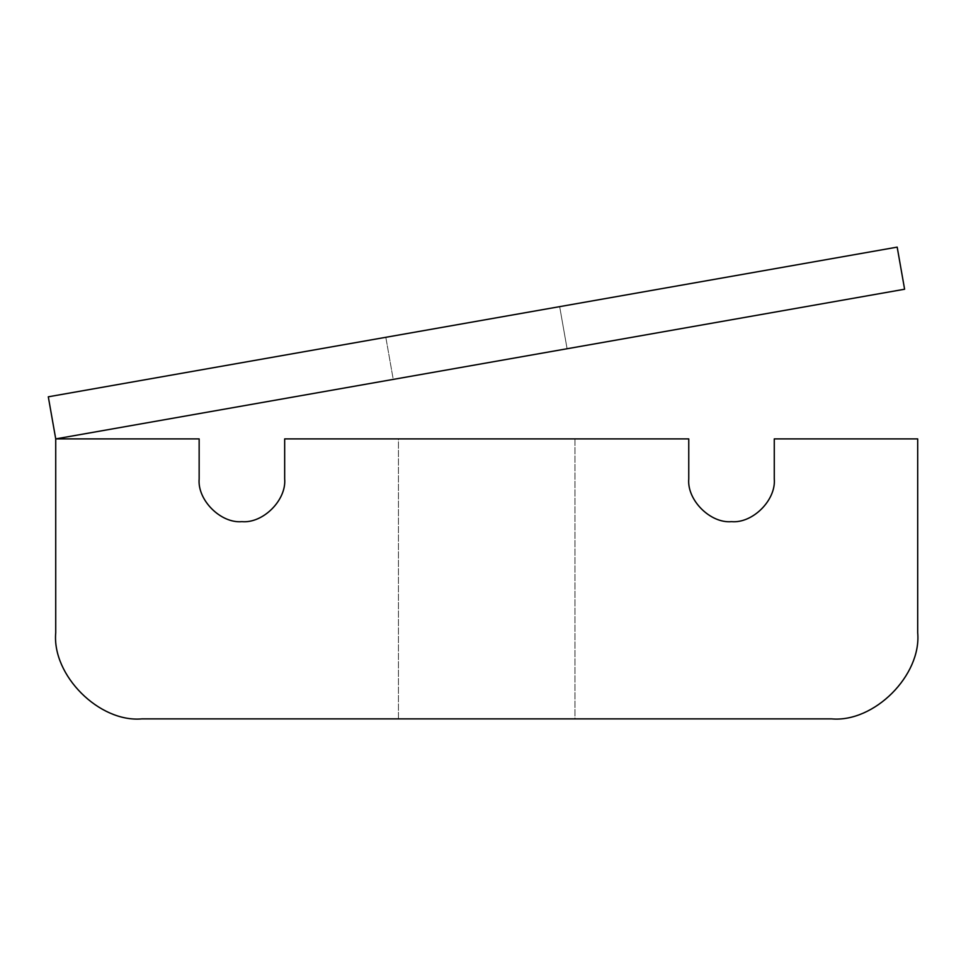 <?xml version="1.0" encoding="UTF-8"?>
<svg xmlns="http://www.w3.org/2000/svg" width="966" height="966" viewBox="0 0 966 966"><rect width="100%" height="100%" fill="white"/><g stroke="black" fill="none" stroke-linecap="round" stroke-linejoin="round"><path stroke-width="0.72" stroke-dasharray="4.83 3.62" d="M385.82 337.291L393.234 379.397L567.09 348.738L559.664 306.633L429.278 329.623L559.664 306.633L385.82 337.291L559.664 306.633L567.09 348.738L393.234 379.397L567.09 348.738L393.234 379.397L385.82 337.291M574.975 438.902L574.975 718.873L398.451 718.873L398.451 438.902L574.975 438.902L398.451 438.902L574.975 438.902L398.451 438.902L398.451 718.873L574.975 718.873L574.975 438.902M284.668 438.902L284.668 478.907C286.576 500.062 263.066 523.572 241.911 521.652C220.755 523.572 197.245 500.062 199.153 478.907L199.153 438.902L55.726 438.902L55.726 632.682C51.874 675.331 99.281 722.737 141.917 718.873C99.281 722.737 51.874 675.331 55.726 632.682L55.726 438.902L199.153 438.902L199.153 478.907C197.245 500.062 220.755 523.572 241.911 521.652C263.066 523.572 286.576 500.062 284.668 478.907L284.668 438.902L688.758 438.902L688.758 478.907C686.85 500.062 710.36 523.572 731.516 521.652C752.671 523.572 776.181 500.062 774.273 478.907L774.273 438.902L917.7 438.902L917.7 632.682C921.552 675.331 874.145 722.737 831.497 718.873L141.917 718.873L831.497 718.873C874.145 722.737 921.552 675.331 917.7 632.682L917.7 438.902L774.273 438.902L774.273 478.907C776.181 500.062 752.671 523.572 731.516 521.652C710.36 523.572 686.85 500.062 688.758 478.907L688.758 438.902L284.668 438.902M574.975 718.873L398.451 718.873L574.975 718.873M904.599 289.232L897.185 247.127L48.3 396.809L897.185 247.127L904.599 289.232L55.726 438.902L48.3 396.809L55.726 438.902L904.599 289.232"/><path stroke-width="1.45" d="M284.668 478.907L284.668 438.902L688.758 438.902L284.668 438.902L284.668 478.907C286.576 500.062 263.066 523.572 241.911 521.652C263.066 523.572 286.576 500.062 284.668 478.907M199.153 478.907C197.245 500.062 220.755 523.572 241.911 521.652C220.755 523.572 197.245 500.062 199.153 478.907L199.153 438.902L199.153 478.907M55.726 438.902L199.153 438.902L55.726 438.902L55.726 632.682L55.726 438.902L904.599 289.232L897.185 247.127L904.599 289.232L55.726 438.902L48.3 396.809L55.726 438.902M141.917 718.873C99.281 722.737 51.874 675.331 55.726 632.682C51.874 675.331 99.281 722.737 141.917 718.873L831.497 718.873C874.145 722.737 921.552 675.331 917.7 632.682L917.7 438.902L774.273 438.902L774.273 478.907C776.181 500.062 752.671 523.572 731.516 521.652C710.36 523.572 686.85 500.062 688.758 478.907L688.758 438.902L688.758 478.907C686.85 500.062 710.36 523.572 731.516 521.652C752.671 523.572 776.181 500.062 774.273 478.907L774.273 438.902L917.7 438.902L917.7 632.682C921.552 675.331 874.145 722.737 831.497 718.873L141.917 718.873M897.185 247.127L48.3 396.809L897.185 247.127"/></g></svg>
